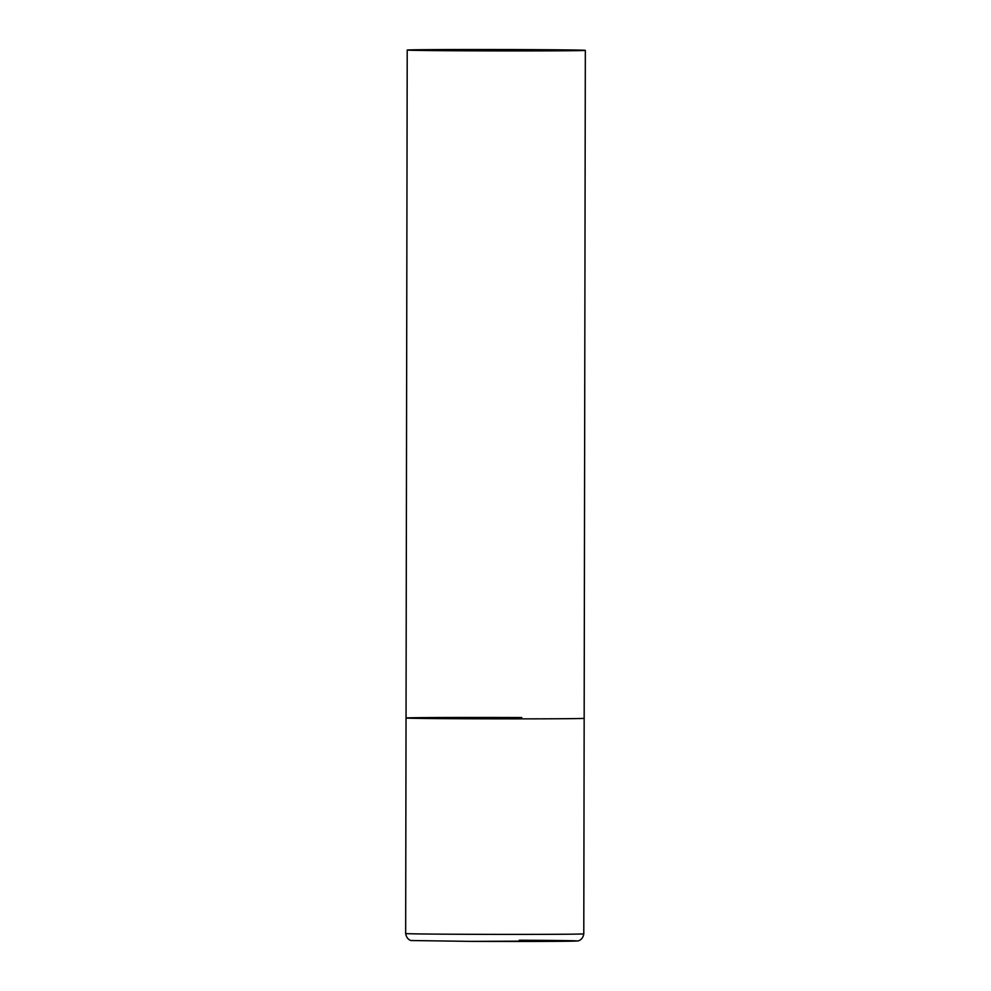 <?xml version="1.0" encoding="UTF-8"?>
<svg xmlns="http://www.w3.org/2000/svg" width="991" height="991" viewBox="0 0 991 991"><rect width="100%" height="100%" fill="white"/><g stroke="black" fill="none" stroke-linecap="round" stroke-linejoin="round"><path stroke-width="1.49" d="M585.334 50.368A89.066 0.694 0.1 0 0 509.746 49.55A89.066 0.694 0.1 0 0 411.277 49.86A89.066 0.694 0.1 0 0 407.214 50.058A89.066 0.694 0.1 0 0 482.803 50.875A89.066 0.694 0.1 0 0 581.259 50.578A89.066 0.694 0.1 0 0 585.334 50.368L583.786 933.844A89.066 0.694 -179.9 0 1 468.099 934.302A89.066 0.694 -179.9 0 1 405.666 933.522L406.037 718.004A89.066 0.694 0.1 0 0 481.638 718.822A89.066 0.694 0.1 0 0 580.094 718.512A89.066 0.694 0.1 0 0 584.17 718.314A89.066 0.694 -179.9 0 1 468.483 718.772A89.066 0.694 -179.9 0 1 406.037 718.004A89.066 0.694 -179.9 0 1 521.737 717.546M519.21 940.236A81.931 0.644 -179.9 0 1 572.909 941.14A81.931 0.644 -179.9 0 1 470.217 941.376L411.364 940.533C412.219 940.769 406.793 940.521 405.666 933.522M583.786 933.844C582.696 940.979 576.75 941.153 577.604 940.905L470.205 941.376M406.037 718.004L407.214 50.058"/></g></svg>
